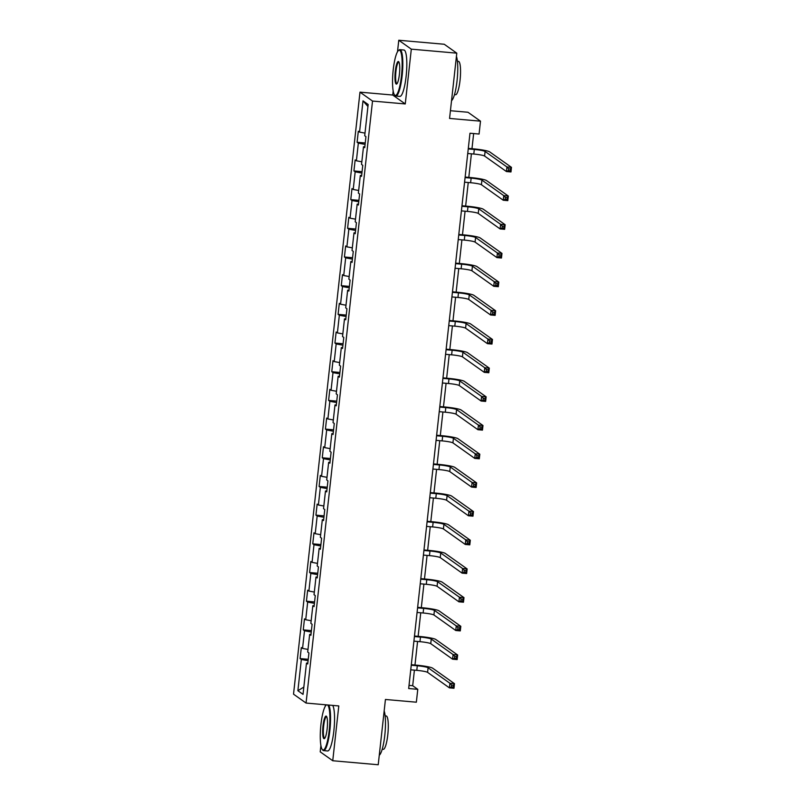 <?xml version="1.0" encoding="UTF-8"?>
<svg xmlns="http://www.w3.org/2000/svg" width="805" height="805" viewBox="0 0 805 805"><rect width="100%" height="100%" fill="white"/><g stroke="black" fill="none" stroke-linecap="round" stroke-linejoin="round"><path stroke-width="1.21" d="M325.411 704.767L325.23 706.357M320.903 745.561L320.209 751.84L332.747 760.745L378.219 764.75L385.434 699.475L416.356 702.202L417.775 689.332L412.693 685.719L414.414 670.142M359.986 92.152L293.523 694.162L306.061 703.057L372.524 101.058L359.986 92.152L392.719 95.04L405.257 103.946L411.315 49.155L398.777 40.25L397.499 51.772M393.172 90.975L392.719 95.04M398.777 40.25L444.249 44.255L456.787 53.16L449.572 118.436L480.494 121.163L467.967 112.257L450.428 110.718M411.315 49.155L456.787 53.16M307.832 663.038L306.484 663.109L307.721 663.984L308.939 652.956L307.701 652.08L309.653 634.431L310.891 635.306L312.109 624.267L310.871 623.392L312.823 605.742L314.061 606.618L315.278 595.589L314.041 594.714L315.983 577.054L317.22 577.94L318.438 566.901L317.2 566.026L319.152 548.376L320.39 549.252L321.608 538.223L320.37 537.338L322.322 519.688L323.56 520.563L324.777 509.535L323.54 508.659L325.482 491.01L326.719 491.885L327.937 480.847L326.709 479.971L328.651 462.322L329.889 463.197L331.107 452.169L329.869 451.293L331.821 433.633L333.059 434.519L334.276 423.48L333.039 422.605L334.991 404.955L336.228 405.831L337.446 394.802L336.208 393.917L338.15 376.267L339.388 377.143L340.606 366.114L339.368 365.239L341.32 347.589L342.558 348.464L343.775 337.426L342.538 336.55L344.49 318.901L345.727 319.776L346.945 308.748L345.707 307.872L347.649 290.213L348.887 291.098L350.105 280.06L348.867 279.184L350.819 261.534L352.057 262.41L353.274 251.381L352.037 250.496L353.989 232.846L355.226 233.722L356.444 222.693L355.206 221.818L357.158 204.158L358.386 205.044L359.614 194.005L358.376 193.13L360.318 175.48L361.556 176.355L362.773 165.327L361.536 164.441L363.488 146.792L364.725 147.677L365.943 136.639L364.705 135.763L368.157 104.499L363.005 100.846L367.935 106.491M306.484 663.109L303.032 694.373L297.88 690.71L301.332 659.456L300.094 658.581L308.245 659.295M363.005 100.846L359.553 132.101L358.316 131.225L357.098 142.264L358.336 143.139L356.394 160.789L355.156 159.913L353.938 170.942L355.166 171.817L353.224 189.477L351.986 188.591L350.769 199.63L352.006 200.505L350.054 218.155L348.817 217.28L347.599 228.308L348.837 229.194L346.885 246.843L345.647 245.968L344.429 256.996L345.667 257.872L343.725 275.531L342.487 274.646L341.27 285.684L342.507 286.56L340.555 304.21L339.318 303.334L338.1 314.363L339.338 315.248L337.386 332.898L336.148 332.012L334.93 343.051L336.168 343.926L334.226 361.576L332.988 360.7L331.771 371.729L332.998 372.614L331.056 390.264L329.819 389.389L328.601 400.417L329.839 401.293L327.887 418.952L326.649 418.067L325.431 429.105L326.669 429.981L324.717 447.63L323.489 446.755L322.262 457.783L323.499 458.669L321.557 476.319L320.32 475.443L319.102 486.472L320.34 487.347L318.388 504.997L317.15 504.121L315.932 515.15L317.17 516.035L315.218 533.685L313.98 532.809L312.763 543.838L314 544.713L312.058 562.373L310.821 561.488L309.603 572.526L310.841 573.402L308.889 591.051L307.651 590.176L306.433 601.204L307.671 602.09L305.719 619.739L304.481 618.864L303.264 629.892L304.501 630.768L302.549 648.417L301.322 647.542L300.094 658.581M480.494 121.163L479.076 134.032L469.979 133.228L408.678 688.527L417.775 689.332M310.992 634.35L309.653 634.431M302.549 648.417L307.993 649.434M304.501 630.768L311.253 632.026M314.161 605.672L312.823 605.742M305.719 619.739L311.163 620.746M307.671 602.09L314.423 603.337M317.331 576.984L315.983 577.054M308.889 591.051L314.332 592.067M310.841 573.402L317.583 574.659M320.491 548.306L319.152 548.376M312.058 562.373L317.492 563.379M314 544.713L320.752 545.971M323.66 519.617L322.322 519.688M315.218 533.685L320.662 534.691M317.17 516.035L323.922 517.283M326.83 490.929L325.482 491.01M318.388 504.997L323.831 506.013M320.34 487.347L327.082 488.605M330 462.251L328.651 462.322M321.557 476.319L327.001 477.325M323.499 458.669L330.251 459.917M333.159 433.563L331.821 433.633M324.717 447.63L330.161 448.647M326.669 429.981L333.421 431.239M336.329 404.875L334.991 404.955M327.887 418.952L333.33 419.958M329.839 401.293L336.591 402.55M339.499 376.197L338.15 376.267M331.056 390.264L336.5 391.27M332.998 372.614L339.75 373.862M342.658 347.508L341.32 347.589M334.226 361.576L339.66 362.592M336.168 343.926L342.92 345.184M345.828 318.83L344.49 318.901M337.386 332.898L342.829 333.904M339.338 315.248L346.09 316.496M348.998 290.142L347.649 290.213M340.555 304.21L345.999 305.226M342.507 286.56L349.249 287.818M352.157 261.454L350.819 261.534M343.725 275.531L349.169 276.538M345.667 257.872L352.419 259.13M355.327 232.776L353.989 232.846M346.885 246.843L352.328 247.849M348.837 229.194L355.589 230.441M358.497 204.088L357.158 204.158M350.054 218.155L355.498 219.171M352.006 200.505L358.748 201.763M361.666 175.41L360.318 175.48M353.224 189.477L358.668 190.483M355.166 171.817L361.918 173.075M364.826 146.721L363.488 146.792M356.394 160.789L361.827 161.805M358.336 143.139L365.088 144.397M359.553 132.101L364.997 133.117M405.257 103.946L372.524 101.058M332.747 760.745L338.794 705.945L306.061 703.057M414.978 665.031L417.574 641.464M418.137 636.342L420.743 612.776M421.307 607.664L423.913 584.098M424.476 578.976L427.073 555.41M427.646 550.288L430.242 526.722M430.806 521.61L433.412 498.043M433.976 492.922L436.582 469.355M437.145 464.244L439.741 440.677M440.305 435.555L442.911 411.989M443.475 406.867L446.081 383.301M446.644 378.189L449.24 354.623M449.814 349.501L452.41 325.934M452.974 320.823L455.58 297.256M456.143 292.135L458.739 268.568M459.313 263.446L461.909 239.88M462.473 234.768L465.079 211.202M465.642 206.08L468.248 182.514M468.812 177.402L471.408 153.835M471.972 148.714L473.652 133.56M297.88 690.71L303.837 687.088M301.332 659.456L308.084 660.704M409.021 685.397L412.693 685.719M357.098 142.264L365.239 142.978M353.938 170.942L362.079 171.666M350.769 199.63L358.909 200.344M347.599 228.308L355.74 229.033M344.429 256.996L352.58 257.711M341.27 285.684L349.41 286.399M338.1 314.363L346.241 315.087M334.93 343.051L343.071 343.765M331.771 371.729L339.911 372.453M328.601 400.417L336.742 401.132M325.431 429.105L333.572 429.82M322.262 457.783L330.412 458.508M319.102 486.472L327.243 487.186M315.932 515.15L324.073 515.874M312.763 543.838L320.903 544.552M309.603 572.526L317.744 573.24M306.433 601.204L314.574 601.929M303.264 629.892L311.404 630.607M467.745 153.503L473.793 154.037A9.308 1.026 -173.7 0 1 484.59 156.049L506.425 171.546L506.929 166.957L511.477 167.359L489.641 151.853A13.957 1.54 6.3 0 0 473.461 148.845L468.309 148.392M468.248 148.915L474.306 149.448A9.308 1.026 -173.7 0 1 485.093 151.451L506.929 166.957L508.579 168.768L508.378 170.6L510.199 170.761L510.4 168.929L508.579 168.768M510.4 168.929L511.477 167.359L510.974 171.948L506.425 171.546L508.378 170.6M510.974 171.948L510.199 170.761M401.484 75.73A22.711 4.407 -85 0 0 398.435 50.554A22.711 4.407 -85 0 0 393.212 69.864A22.711 4.407 -85 0 0 394.52 94.899A22.711 4.407 -85 0 0 401.484 75.73M398.435 50.554L399.008 50.051A23.265 4.508 95 0 1 399.934 49.669A23.265 4.508 95 0 1 402.128 75.851A23.265 4.508 95 0 1 395.849 96.026A23.265 4.508 95 0 1 395.003 95.493L394.52 94.899M399.411 74.271A11.351 2.204 95 0 1 396.805 83.921A11.351 2.204 95 0 1 395.285 71.333A11.351 2.204 95 0 1 398.757 61.754A11.351 2.204 95 0 1 399.411 74.271M398.988 62.136A10.797 2.093 -85 0 0 398.837 62.096A10.797 2.093 -85 0 0 395.929 71.454A10.797 2.093 -85 0 0 396.946 83.599A10.797 2.093 -85 0 0 397.096 83.589M456.425 56.41A23.265 4.508 95 0 1 457.059 80.701A23.265 4.508 95 0 1 451.545 100.625M457.411 61.281L458.478 61.371A16.754 3.25 95 0 1 460.058 80.228A16.754 3.25 95 0 1 455.539 94.749L454.473 94.658M399.934 49.669L403.939 50.021A23.265 4.508 95 0 1 406.133 76.203A23.265 4.508 95 0 1 399.854 96.379L395.849 96.026M326.568 704.868A22.711 4.407 -85 0 0 326.166 705.14A22.711 4.407 -85 0 0 320.943 724.45A22.711 4.407 -85 0 0 322.262 749.485A22.711 4.407 -85 0 0 329.215 730.326A22.711 4.407 -85 0 0 327.555 704.959M328.702 705.059A23.265 4.508 95 0 1 329.859 730.447A23.265 4.508 95 0 1 323.58 750.612A23.265 4.508 95 0 1 322.735 750.079L322.262 749.485M327.152 728.857A11.351 2.204 95 0 1 324.536 738.517A11.351 2.204 95 0 1 323.016 725.919A11.351 2.204 95 0 1 326.488 716.339A11.351 2.204 95 0 1 327.152 728.857M326.719 716.722A10.797 2.093 -85 0 0 326.578 716.681A10.797 2.093 -85 0 0 323.66 726.04A10.797 2.093 -85 0 0 324.677 738.195A10.797 2.093 -85 0 0 324.828 738.175M384.156 710.996A23.265 4.508 95 0 1 384.79 735.287A23.265 4.508 95 0 1 379.276 755.211M385.152 715.866L386.209 715.967A16.754 3.25 95 0 1 387.789 734.814A16.754 3.25 95 0 1 383.271 749.334L382.204 749.244M332.707 705.411A23.265 4.508 95 0 1 333.864 730.799A23.265 4.508 95 0 1 327.585 750.964L323.58 750.612M464.576 182.192L470.633 182.725A9.308 1.026 -173.7 0 1 481.42 184.727L503.256 200.234L503.769 195.635L508.307 196.038L486.472 180.531A13.957 1.54 6.3 0 0 470.291 177.523L465.139 177.07M465.089 177.593L471.136 178.126A9.308 1.026 -173.7 0 1 481.923 180.129L503.769 195.635L505.419 197.446L505.218 199.288L507.029 199.449L507.241 197.607L505.419 197.446M507.241 197.607L508.307 196.038L507.804 200.636L503.256 200.234L505.218 199.288M507.804 200.636L507.029 199.449M461.416 210.88L467.464 211.413A9.308 1.026 -173.7 0 1 478.25 213.416L500.086 228.922L500.599 224.323L505.148 224.726L483.312 209.22A13.957 1.54 6.3 0 0 467.121 206.211L461.979 205.758M461.919 206.281L467.967 206.815A9.308 1.026 -173.7 0 1 478.764 208.817L500.599 224.323L502.25 226.135L502.048 227.976L503.87 228.137L504.071 226.296L502.25 226.135M504.071 226.296L505.148 224.726L504.634 229.324L500.086 228.922L502.048 227.976M504.634 229.324L503.87 228.137M458.246 239.558L464.294 240.091A9.308 1.026 -173.7 0 1 475.081 242.104L496.927 257.6L497.43 253.001L501.978 253.404L480.142 237.908A13.957 1.54 6.3 0 0 463.962 234.899L458.81 234.446M458.749 234.959L464.807 235.493A9.308 1.026 -173.7 0 1 475.594 237.505L497.43 253.001L499.08 254.823L498.879 256.654L500.7 256.815L500.901 254.974L499.08 254.823M500.901 254.974L501.978 253.404L501.475 258.002L496.927 257.6L498.879 256.654M501.475 258.002L500.7 256.815M455.077 268.246L461.134 268.779A9.308 1.026 -173.7 0 1 471.921 270.782L493.757 286.288L494.26 281.69L498.808 282.092L476.973 266.586A13.957 1.54 6.3 0 0 460.792 263.577L455.64 263.124M455.59 263.648L461.637 264.181A9.308 1.026 -173.7 0 1 472.424 266.183L494.26 281.69L495.92 283.501L495.709 285.342L497.53 285.503L497.732 283.662L495.92 283.501M497.732 283.662L498.808 282.092L498.305 286.691L493.757 286.288L495.709 285.342M498.305 286.691L497.53 285.503M451.907 296.924L457.965 297.468A9.308 1.026 -173.7 0 1 468.752 299.47L490.587 314.976L491.1 310.378L495.649 310.78L473.803 295.274A13.957 1.54 6.3 0 0 457.622 292.265L452.48 291.812M452.42 292.336L458.468 292.869A9.308 1.026 -173.7 0 1 469.265 294.872L491.1 310.378L492.751 312.189L492.549 314.031L494.371 314.181L494.572 312.35L492.751 312.189M494.572 312.35L495.649 310.78L495.135 315.369L490.587 314.976L492.549 314.031M495.135 315.369L494.371 314.181M448.747 325.612L454.795 326.146A9.308 1.026 -173.7 0 1 465.582 328.148L487.428 343.654L487.931 339.056L492.479 339.458L470.643 323.952A13.957 1.54 6.3 0 0 454.453 320.954L449.311 320.491M449.25 321.014L455.308 321.547A9.308 1.026 -173.7 0 1 466.095 323.56L487.931 339.056L489.581 340.867L489.38 342.709L491.201 342.87L491.402 341.028L489.581 340.867M491.402 341.028L492.479 339.458L491.966 344.057L487.428 343.654L489.38 342.709M491.966 344.057L491.201 342.87M445.578 354.301L451.625 354.834A9.308 1.026 -173.7 0 1 462.422 356.836L484.258 372.343L484.761 367.744L489.309 368.147L467.474 352.64A13.957 1.54 6.3 0 0 451.293 349.632L446.141 349.179M446.081 349.702L452.138 350.235A9.308 1.026 -173.7 0 1 462.925 352.238L484.761 367.744L486.411 369.555L486.21 371.397L488.031 371.558L488.233 369.716L486.411 369.555M488.233 369.716L489.309 368.147L488.806 372.745L484.258 372.343L486.21 371.397M488.806 372.745L488.031 371.558M442.408 382.979L448.466 383.512A9.308 1.026 -173.7 0 1 459.252 385.525L481.088 401.021L481.601 396.432L486.14 396.825L464.304 381.329A13.957 1.54 6.3 0 0 448.123 378.32L442.971 377.867M442.921 378.38L448.969 378.914A9.308 1.026 -173.7 0 1 459.756 380.926L481.601 396.432L483.252 398.244L483.05 400.075L484.862 400.236L485.073 398.405L483.252 398.244M485.073 398.405L486.14 396.825L485.636 401.423L481.088 401.021L483.05 400.075M485.636 401.423L484.862 400.236M439.248 411.667L445.296 412.2A9.308 1.026 -173.7 0 1 456.083 414.203L477.918 429.709L478.432 425.11L482.98 425.513L461.144 410.007A13.957 1.54 6.3 0 0 444.954 406.998L439.812 406.545M439.751 407.068L445.799 407.602A9.308 1.026 -173.7 0 1 456.596 409.604L478.432 425.11L480.082 426.922L479.881 428.763L481.702 428.924L481.903 427.083L480.082 426.922M481.903 427.083L482.98 425.513L482.467 430.112L477.918 429.709L479.881 428.763M482.467 430.112L481.702 428.924M436.079 440.345L442.126 440.888A9.308 1.026 -173.7 0 1 452.923 442.891L474.759 458.397L475.262 453.799L479.81 454.201L457.975 438.695A13.957 1.54 6.3 0 0 441.794 435.686L436.642 435.233M436.582 435.757L442.639 436.29A9.308 1.026 -173.7 0 1 453.426 438.292L475.262 453.799L476.912 455.61L476.711 457.451L478.532 457.602L478.734 455.771L476.912 455.61M478.734 455.771L479.81 454.201L479.307 458.79L474.759 458.397L476.711 457.451M479.307 458.79L478.532 457.602M432.909 469.033L438.967 469.567A9.308 1.026 -173.7 0 1 449.754 471.569L471.589 487.075L472.092 482.477L476.641 482.879L454.805 467.373A13.957 1.54 6.3 0 0 438.624 464.374L433.472 463.911M433.422 464.435L439.47 464.968A9.308 1.026 -173.7 0 1 450.257 466.981L472.092 482.477L473.753 484.288L473.541 486.129L475.363 486.29L475.564 484.449L473.753 484.288M475.564 484.449L476.641 482.879L476.137 487.478L471.589 487.075L473.541 486.129M476.137 487.478L475.363 486.29M429.739 497.721L435.797 498.255A9.308 1.026 -173.7 0 1 446.584 500.257L468.419 515.764L468.933 511.165L473.481 511.567L451.635 496.061A13.957 1.54 6.3 0 0 435.455 493.052L430.313 492.6M430.252 493.123L436.3 493.656A9.308 1.026 -173.7 0 1 447.097 495.659L468.933 511.165L470.583 512.976L470.382 514.818L472.203 514.979L472.404 513.137L470.583 512.976M472.404 513.137L473.481 511.567L472.968 516.166L468.419 515.764L470.382 514.818M472.968 516.166L472.203 514.979M426.58 526.4L432.627 526.933A9.308 1.026 -173.7 0 1 443.414 528.945L465.26 544.442L465.763 539.853L470.311 540.246L448.476 524.749A13.957 1.54 6.3 0 0 432.285 521.741L427.143 521.288M427.083 521.801L433.14 522.344A9.308 1.026 -173.7 0 1 443.927 524.347L465.763 539.853L467.413 541.664L467.212 543.496L469.033 543.657L469.235 541.825L467.413 541.664M469.235 541.825L470.311 540.246L469.798 544.844L465.26 544.442L467.212 543.496M469.798 544.844L469.033 543.657M423.41 555.088L429.468 555.621A9.308 1.026 -173.7 0 1 440.255 557.624L462.09 573.13L462.593 568.531L467.142 568.934L445.306 553.427A13.957 1.54 6.3 0 0 429.125 550.419L423.973 549.966M423.913 550.489L429.971 551.023A9.308 1.026 -173.7 0 1 440.758 553.025L462.593 568.531L464.254 570.342L464.042 572.184L465.864 572.345L466.065 570.504L464.254 570.342M466.065 570.504L467.142 568.934L466.638 573.532L462.09 573.13L464.042 572.184M466.638 573.532L465.864 572.345M420.24 583.776L426.298 584.309A9.308 1.026 -173.7 0 1 437.085 586.312L458.92 601.818L459.434 597.219L463.982 597.622L442.136 582.116A13.957 1.54 6.3 0 0 425.956 579.107L420.804 578.654M420.753 579.177L426.801 579.711A9.308 1.026 -173.7 0 1 437.588 581.713L459.434 597.219L461.084 599.031L460.883 600.872L462.694 601.033L462.905 599.192L461.084 599.031M462.905 599.192L463.982 597.622L463.469 602.21L458.92 601.818L460.883 600.872M463.469 602.21L462.694 601.033M417.081 612.454L423.128 612.987A9.308 1.026 -173.7 0 1 433.915 614.99L455.751 630.496L456.264 625.898L460.812 626.3L438.977 610.794A13.957 1.54 6.3 0 0 422.786 607.795L417.644 607.332M417.584 607.856L423.641 608.389A9.308 1.026 -173.7 0 1 434.428 610.401L456.264 625.898L457.914 627.709L457.713 629.55L459.534 629.711L459.736 627.87L457.914 627.709M459.736 627.87L460.812 626.3L460.299 630.899L455.751 630.496L457.713 629.55M460.299 630.899L459.534 629.711M413.911 641.142L419.958 641.676A9.308 1.026 -173.7 0 1 430.756 643.678L452.591 659.184L453.094 654.586L457.643 654.988L435.807 639.482A13.957 1.54 6.3 0 0 419.626 636.473L414.474 636.02M414.414 636.544L420.472 637.077A9.308 1.026 -173.7 0 1 431.259 639.079L453.094 654.586L454.745 656.397L454.543 658.238L456.365 658.399L456.566 656.558L454.745 656.397M456.566 656.558L457.643 654.988L457.139 659.587L452.591 659.184L454.543 658.238M457.139 659.587L456.365 658.399M410.741 669.82L416.799 670.354A9.308 1.026 -173.7 0 1 427.586 672.366L449.421 687.862L449.925 683.274L454.473 683.666L432.637 668.17A13.957 1.54 6.3 0 0 416.457 665.161L411.305 664.709M411.254 665.232L417.302 665.765A9.308 1.026 -173.7 0 1 428.089 667.768L449.925 683.274L451.585 685.085L451.384 686.917L453.195 687.078L453.396 685.246L451.585 685.085M453.396 685.246L454.473 683.666L453.97 688.265L449.421 687.862L451.384 686.917M453.97 688.265L453.195 687.078M474.306 149.448L473.793 154.037M485.093 151.451L484.59 156.049M471.136 178.126L470.633 182.725M481.923 180.129L481.42 184.727M467.967 206.815L467.464 211.413M478.764 208.817L478.25 213.416M464.807 235.493L464.294 240.091M475.594 237.505L475.081 242.104M461.637 264.181L461.134 268.779M472.424 266.183L471.921 270.782M458.468 292.869L457.965 297.468M469.265 294.872L468.752 299.47M455.308 321.547L454.795 326.146M466.095 323.56L465.582 328.148M452.138 350.235L451.625 354.834M462.925 352.238L462.422 356.836M448.969 378.914L448.466 383.512M459.756 380.926L459.252 385.525M445.799 407.602L445.296 412.2M456.596 409.604L456.083 414.203M442.639 436.29L442.126 440.888M453.426 438.292L452.923 442.891M439.47 464.968L438.967 469.567M450.257 466.981L449.754 471.569M436.3 493.656L435.797 498.255M447.097 495.659L446.584 500.257M433.14 522.344L432.627 526.933M443.927 524.347L443.414 528.945M429.971 551.023L429.468 555.621M440.758 553.025L440.255 557.624M426.801 579.711L426.298 584.309M437.588 581.713L437.085 586.312M423.641 608.389L423.128 612.987M434.428 610.401L433.915 614.99M420.472 637.077L419.958 641.676M431.259 639.079L430.756 643.678M417.302 665.765L416.799 670.354M428.089 667.768L427.586 672.366"/></g></svg>
